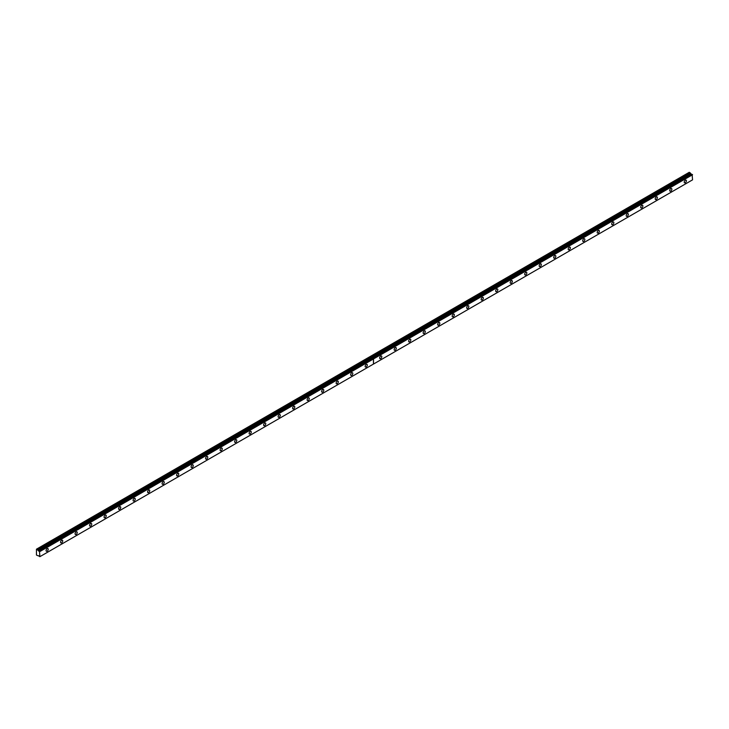 <?xml version="1.0" encoding="UTF-8"?>
<svg xmlns="http://www.w3.org/2000/svg" width="729" height="729" viewBox="0 0 729 729"><rect width="100%" height="100%" fill="white"/><g stroke="black" fill="none" stroke-linecap="round" stroke-linejoin="round"><path stroke-width="1.09" d="M38.364 550.541L36.45 549.192L36.45 555.051L38.4 555.908A0.82 0.474 60 0 1 39.421 556.482L39.895 556.664L39.466 551.179L692.122 174.377L39.43 551.179A0.82 0.474 60 0 1 38.409 550.605L691.065 173.794L38.409 550.605M691.848 174.513A0.82 0.474 60 0 1 691.065 173.794M670.798 191.116A1.54 0.884 120 0 0 671.801 189.759A1.54 0.884 120 0 0 671.564 188.529A1.54 0.884 120 0 0 670.798 188.601A1.54 0.884 120 0 0 669.787 189.959A1.54 0.884 120 0 0 670.024 191.189A1.54 0.884 120 0 0 670.798 191.116M656.291 199.491A1.54 0.884 120 0 0 657.294 198.133A1.54 0.884 120 0 0 657.057 196.903A1.54 0.884 120 0 0 656.291 196.976A1.54 0.884 120 0 0 655.289 198.334A1.54 0.884 120 0 0 655.526 199.564A1.54 0.884 120 0 0 656.291 199.491M641.784 207.865A1.54 0.884 120 0 0 642.796 206.507A1.54 0.884 120 0 0 642.559 205.277A1.54 0.884 120 0 0 641.784 205.35A1.54 0.884 120 0 0 640.782 206.708A1.54 0.884 120 0 0 641.019 207.938A1.54 0.884 120 0 0 641.784 207.865M627.286 216.24A1.54 0.884 120 0 0 628.289 214.882A1.54 0.884 120 0 0 628.052 213.652A1.54 0.884 120 0 0 627.286 213.725A1.54 0.884 120 0 0 626.284 215.082A1.54 0.884 120 0 0 626.512 216.313A1.54 0.884 120 0 0 627.286 216.24M612.779 224.614A1.54 0.884 120 0 0 613.782 223.256A1.54 0.884 120 0 0 613.554 222.026A1.54 0.884 120 0 0 612.779 222.099A1.54 0.884 120 0 0 611.777 223.457A1.54 0.884 120 0 0 612.014 224.687A1.54 0.884 120 0 0 612.779 224.614M598.281 232.988A1.54 0.884 120 0 0 599.284 231.631A1.54 0.884 120 0 0 599.047 230.391A1.54 0.884 120 0 0 598.281 230.473A1.54 0.884 120 0 0 597.27 231.831A1.54 0.884 120 0 0 597.507 233.061A1.54 0.884 120 0 0 598.281 232.988M583.774 241.354A1.54 0.884 120 0 0 584.776 240.005A1.54 0.884 120 0 0 584.54 238.766A1.54 0.884 120 0 0 583.774 238.848A1.54 0.884 120 0 0 582.772 240.196A1.54 0.884 120 0 0 583.009 241.436A1.54 0.884 120 0 0 583.774 241.354M569.267 249.728A1.54 0.884 120 0 0 570.278 248.379A1.54 0.884 120 0 0 570.042 247.14A1.54 0.884 120 0 0 569.267 247.222A1.54 0.884 120 0 0 568.265 248.571A1.54 0.884 120 0 0 568.502 249.81A1.54 0.884 120 0 0 569.267 249.728M554.769 258.102A1.54 0.884 120 0 0 555.771 256.745A1.54 0.884 120 0 0 555.534 255.514A1.54 0.884 120 0 0 554.769 255.597A1.54 0.884 120 0 0 553.767 256.945A1.54 0.884 120 0 0 553.994 258.184A1.54 0.884 120 0 0 554.769 258.102M540.262 266.477A1.54 0.884 120 0 0 541.264 265.119A1.54 0.884 120 0 0 541.036 263.889A1.54 0.884 120 0 0 540.262 263.962A1.54 0.884 120 0 0 539.26 265.32A1.54 0.884 120 0 0 539.496 266.55A1.54 0.884 120 0 0 540.262 266.477M525.764 274.851A1.54 0.884 120 0 0 526.766 273.493A1.54 0.884 120 0 0 526.529 272.263A1.54 0.884 120 0 0 525.764 272.336A1.54 0.884 120 0 0 524.752 273.694A1.54 0.884 120 0 0 524.989 274.924A1.54 0.884 120 0 0 525.764 274.851M511.257 283.226A1.54 0.884 120 0 0 512.259 281.868A1.54 0.884 120 0 0 512.022 280.638A1.54 0.884 120 0 0 511.257 280.711A1.54 0.884 120 0 0 510.254 282.068A1.54 0.884 120 0 0 510.491 283.299A1.54 0.884 120 0 0 511.257 283.226M496.75 291.6A1.54 0.884 120 0 0 497.761 290.242A1.54 0.884 120 0 0 497.524 289.012A1.54 0.884 120 0 0 496.75 289.085A1.54 0.884 120 0 0 495.747 290.443A1.54 0.884 120 0 0 495.984 291.673A1.54 0.884 120 0 0 496.75 291.6M482.252 299.974A1.54 0.884 120 0 0 483.254 298.617A1.54 0.884 120 0 0 483.017 297.386A1.54 0.884 120 0 0 482.252 297.459A1.54 0.884 120 0 0 481.249 298.817A1.54 0.884 120 0 0 481.477 300.047A1.54 0.884 120 0 0 482.252 299.974M467.745 308.349A1.54 0.884 120 0 0 468.747 306.991A1.54 0.884 120 0 0 468.519 305.761A1.54 0.884 120 0 0 467.745 305.834A1.54 0.884 120 0 0 466.742 307.191A1.54 0.884 120 0 0 466.979 308.422A1.54 0.884 120 0 0 467.745 308.349M453.247 316.723A1.54 0.884 120 0 0 454.249 315.365A1.54 0.884 120 0 0 454.012 314.126A1.54 0.884 120 0 0 453.247 314.208A1.54 0.884 120 0 0 452.235 315.566A1.54 0.884 120 0 0 452.472 316.796A1.54 0.884 120 0 0 453.247 316.723M438.74 325.088A1.54 0.884 120 0 0 439.742 323.74A1.54 0.884 120 0 0 439.505 322.5A1.54 0.884 120 0 0 438.74 322.582A1.54 0.884 120 0 0 437.737 323.94A1.54 0.884 120 0 0 437.974 325.17A1.54 0.884 120 0 0 438.74 325.088M424.232 333.463A1.54 0.884 120 0 0 425.244 332.114A1.54 0.884 120 0 0 425.007 330.875A1.54 0.884 120 0 0 424.232 330.957A1.54 0.884 120 0 0 423.23 332.306A1.54 0.884 120 0 0 423.467 333.545A1.54 0.884 120 0 0 424.232 333.463M409.734 341.837A1.54 0.884 120 0 0 410.737 340.479A1.54 0.884 120 0 0 410.5 339.249A1.54 0.884 120 0 0 409.734 339.331A1.54 0.884 120 0 0 408.732 340.68A1.54 0.884 120 0 0 408.96 341.919A1.54 0.884 120 0 0 409.734 341.837M395.227 350.212A1.54 0.884 120 0 0 396.23 348.854A1.54 0.884 120 0 0 396.002 347.624A1.54 0.884 120 0 0 395.227 347.697A1.54 0.884 120 0 0 394.225 349.054A1.54 0.884 120 0 0 394.462 350.284A1.54 0.884 120 0 0 395.227 350.212M380.729 358.586A1.54 0.884 120 0 0 381.732 357.228A1.54 0.884 120 0 0 381.495 355.998A1.54 0.884 120 0 0 380.729 356.071A1.54 0.884 120 0 0 379.718 357.429A1.54 0.884 120 0 0 379.955 358.659A1.54 0.884 120 0 0 380.729 358.586M685.296 182.742A1.54 0.884 120 0 0 686.299 181.384A1.54 0.884 120 0 0 686.071 180.154A1.54 0.884 120 0 0 685.296 180.227A1.54 0.884 120 0 0 684.294 181.585A1.54 0.884 120 0 0 684.531 182.815A1.54 0.884 120 0 0 685.296 182.742M366.222 366.96A1.54 0.884 120 0 0 367.225 365.603A1.54 0.884 120 0 0 366.988 364.372A1.54 0.884 120 0 0 366.222 364.445A1.54 0.884 120 0 0 365.22 365.803A1.54 0.884 120 0 0 365.457 367.033A1.54 0.884 120 0 0 366.222 366.96M351.715 375.335A1.54 0.884 120 0 0 352.727 373.977A1.54 0.884 120 0 0 352.49 372.747A1.54 0.884 120 0 0 351.715 372.82A1.54 0.884 120 0 0 350.713 374.177A1.54 0.884 120 0 0 350.95 375.408A1.54 0.884 120 0 0 351.715 375.335M337.217 383.709A1.54 0.884 120 0 0 338.22 382.351A1.54 0.884 120 0 0 337.983 381.121A1.54 0.884 120 0 0 337.217 381.194A1.54 0.884 120 0 0 336.215 382.552A1.54 0.884 120 0 0 336.443 383.782A1.54 0.884 120 0 0 337.217 383.709M322.71 392.084A1.54 0.884 120 0 0 323.712 390.726A1.54 0.884 120 0 0 323.485 389.496A1.54 0.884 120 0 0 322.71 389.568A1.54 0.884 120 0 0 321.708 390.926A1.54 0.884 120 0 0 321.945 392.156A1.54 0.884 120 0 0 322.71 392.084M308.212 400.458A1.54 0.884 120 0 0 309.214 399.1A1.54 0.884 120 0 0 308.978 397.87A1.54 0.884 120 0 0 308.212 397.943A1.54 0.884 120 0 0 307.201 399.301A1.54 0.884 120 0 0 307.438 400.531A1.54 0.884 120 0 0 308.212 400.458M293.705 408.823A1.54 0.884 120 0 0 294.707 407.475A1.54 0.884 120 0 0 294.47 406.235A1.54 0.884 120 0 0 293.705 406.317A1.54 0.884 120 0 0 292.703 407.675A1.54 0.884 120 0 0 292.94 408.905A1.54 0.884 120 0 0 293.705 408.823M279.198 417.198A1.54 0.884 120 0 0 280.209 415.849A1.54 0.884 120 0 0 279.972 414.61A1.54 0.884 120 0 0 279.198 414.692A1.54 0.884 120 0 0 278.196 416.04A1.54 0.884 120 0 0 278.432 417.28A1.54 0.884 120 0 0 279.198 417.198M264.7 425.572A1.54 0.884 120 0 0 265.702 424.214A1.54 0.884 120 0 0 265.465 422.984A1.54 0.884 120 0 0 264.7 423.066A1.54 0.884 120 0 0 263.698 424.415A1.54 0.884 120 0 0 263.925 425.654A1.54 0.884 120 0 0 264.7 425.572M250.193 433.946A1.54 0.884 120 0 0 251.195 432.589A1.54 0.884 120 0 0 250.967 431.358A1.54 0.884 120 0 0 250.193 431.431A1.54 0.884 120 0 0 249.19 432.789A1.54 0.884 120 0 0 249.427 434.028A1.54 0.884 120 0 0 250.193 433.946M235.695 442.321A1.54 0.884 120 0 0 236.697 440.963A1.54 0.884 120 0 0 236.46 439.733A1.54 0.884 120 0 0 235.695 439.806A1.54 0.884 120 0 0 234.683 441.163A1.54 0.884 120 0 0 234.92 442.394A1.54 0.884 120 0 0 235.695 442.321M221.188 450.695A1.54 0.884 120 0 0 222.19 449.337A1.54 0.884 120 0 0 221.953 448.107A1.54 0.884 120 0 0 221.188 448.18A1.54 0.884 120 0 0 220.185 449.538A1.54 0.884 120 0 0 220.422 450.768A1.54 0.884 120 0 0 221.188 450.695M206.681 459.07A1.54 0.884 120 0 0 207.692 457.712A1.54 0.884 120 0 0 207.455 456.482A1.54 0.884 120 0 0 206.681 456.554A1.54 0.884 120 0 0 205.678 457.912A1.54 0.884 120 0 0 205.915 459.142A1.54 0.884 120 0 0 206.681 459.07M192.183 467.444A1.54 0.884 120 0 0 193.185 466.086A1.54 0.884 120 0 0 192.948 464.856A1.54 0.884 120 0 0 192.183 464.929A1.54 0.884 120 0 0 191.18 466.287A1.54 0.884 120 0 0 191.408 467.517A1.54 0.884 120 0 0 192.183 467.444M177.676 475.818A1.54 0.884 120 0 0 178.678 474.461A1.54 0.884 120 0 0 178.45 473.23A1.54 0.884 120 0 0 177.676 473.303A1.54 0.884 120 0 0 176.673 474.661A1.54 0.884 120 0 0 176.91 475.891A1.54 0.884 120 0 0 177.676 475.818M163.178 484.193A1.54 0.884 120 0 0 164.18 482.835A1.54 0.884 120 0 0 163.943 481.605A1.54 0.884 120 0 0 163.178 481.678A1.54 0.884 120 0 0 162.166 483.035A1.54 0.884 120 0 0 162.403 484.266A1.54 0.884 120 0 0 163.178 484.193M148.67 492.558A1.54 0.884 120 0 0 149.673 491.209A1.54 0.884 120 0 0 149.436 489.97A1.54 0.884 120 0 0 148.67 490.052A1.54 0.884 120 0 0 147.668 491.41A1.54 0.884 120 0 0 147.905 492.64A1.54 0.884 120 0 0 148.67 492.558M134.163 500.932A1.54 0.884 120 0 0 135.175 499.584A1.54 0.884 120 0 0 134.938 498.344A1.54 0.884 120 0 0 134.163 498.426A1.54 0.884 120 0 0 133.161 499.775A1.54 0.884 120 0 0 133.398 501.014A1.54 0.884 120 0 0 134.163 500.932M119.665 509.307A1.54 0.884 120 0 0 120.668 507.949A1.54 0.884 120 0 0 120.431 506.719A1.54 0.884 120 0 0 119.665 506.801A1.54 0.884 120 0 0 118.663 508.149A1.54 0.884 120 0 0 118.891 509.389A1.54 0.884 120 0 0 119.665 509.307M105.158 517.681A1.54 0.884 120 0 0 106.161 516.323A1.54 0.884 120 0 0 105.933 515.093A1.54 0.884 120 0 0 105.158 515.166A1.54 0.884 120 0 0 104.156 516.524A1.54 0.884 120 0 0 104.393 517.763A1.54 0.884 120 0 0 105.158 517.681M90.66 526.056A1.54 0.884 120 0 0 91.663 524.698A1.54 0.884 120 0 0 91.426 523.468A1.54 0.884 120 0 0 90.66 523.54A1.54 0.884 120 0 0 89.649 524.898A1.54 0.884 120 0 0 89.886 526.128A1.54 0.884 120 0 0 90.66 526.056M76.153 534.43A1.54 0.884 120 0 0 77.156 533.072A1.54 0.884 120 0 0 76.919 531.842A1.54 0.884 120 0 0 76.153 531.915A1.54 0.884 120 0 0 75.151 533.273A1.54 0.884 120 0 0 75.388 534.503A1.54 0.884 120 0 0 76.153 534.43M61.646 542.804A1.54 0.884 120 0 0 62.658 541.447A1.54 0.884 120 0 0 62.421 540.216A1.54 0.884 120 0 0 61.646 540.289A1.54 0.884 120 0 0 60.644 541.647A1.54 0.884 120 0 0 60.881 542.877A1.54 0.884 120 0 0 61.646 542.804M47.148 551.179A1.54 0.884 120 0 0 48.15 549.821A1.54 0.884 120 0 0 47.914 548.591A1.54 0.884 120 0 0 47.148 548.664A1.54 0.884 120 0 0 46.146 550.021A1.54 0.884 120 0 0 46.374 551.252A1.54 0.884 120 0 0 47.148 551.179M690.226 172.819L371.189 357.019L370.25 356.472L689.288 172.272L691.019 173.739M692.085 174.368L39.43 551.179M692.122 174.377L692.55 179.853L373.512 364.053L373.512 358.941L692.55 174.75M370.25 356.472L36.632 549.083M39.895 551.552L373.439 358.987L373.439 364.09L39.895 556.664M370.177 356.517L371.116 357.055L37.571 549.63M39.785 551.361L692.441 174.559M690.627 173.511L37.972 550.322"/></g></svg>
